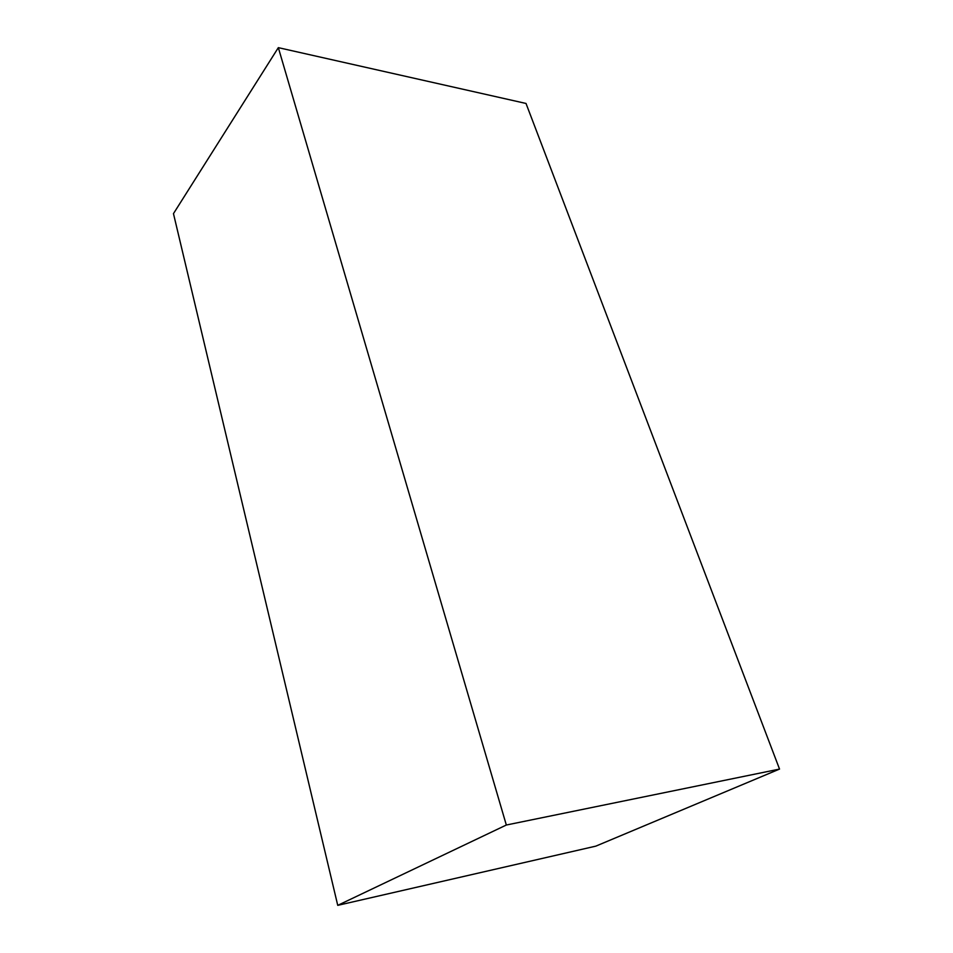 <?xml version="1.0" encoding="UTF-8"?>
<svg xmlns="http://www.w3.org/2000/svg" width="953" height="953" viewBox="0 0 953 953"><rect width="100%" height="100%" fill="white"/><g stroke="black" fill="none" stroke-linecap="round" stroke-linejoin="round"><path stroke-width="1.43" d="M337.743 905.35L506.329 825.024L278.336 47.65L526.02 103.46L779.53 769.083L595.839 846.133L337.743 905.35L173.47 213.627L278.336 47.65M506.329 825.024L779.53 769.083"/></g></svg>
